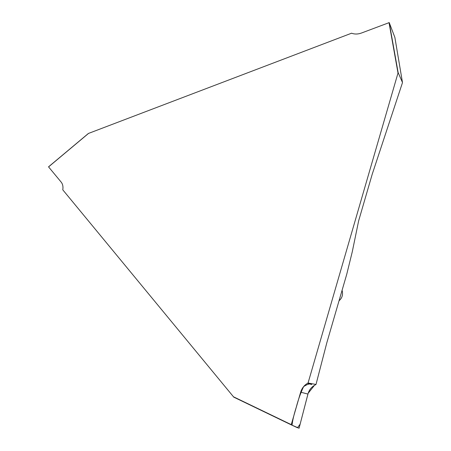 <?xml version="1.0" encoding="UTF-8"?>
<svg xmlns="http://www.w3.org/2000/svg" width="451" height="451" viewBox="0 0 451 451"><rect width="100%" height="100%" fill="white"/><g stroke="black" fill="none" stroke-linecap="round" stroke-linejoin="round"><path stroke-width="0.68" d="M300.654 392.184C301.86 388.277 304.16 385.312 307.554 383.294L311.737 384.556C310.395 383.311 307.683 383.993 303.613 386.608C300.586 393.08 298.162 399.879 296.335 407.005C293.922 414.616 292.496 420.693 292.062 425.231L297.457 427.745L300.129 424.182L308.157 393.295L314.426 385.374C311.151 387.341 308.986 390.233 307.932 394.061L300.654 392.184L291.199 424.831L233.77 397.145L62.768 189.809L62.836 189.375C63.247 186.438 62.689 184.008 61.15 182.08L48.528 166.847L88.543 133.411L351.577 33.211L352.005 33.363C354.971 34.355 358.128 34.237 361.482 33.019L389.219 22.606L394.873 37.399L402.467 82.46M308.056 383.006L316.004 384.461L326.845 342.681L346.74 274.293L352.254 251.867L358.658 220.787L372.21 174.255L402.365 82.995L402.472 82.471L398.137 72.588L308.056 383.006L307.554 383.294M339.152 300.654C341.965 298.212 343.014 295.089 342.303 291.278L342.095 290.455M291.199 424.831L299.075 428.247L307.932 394.061M314.426 385.374L316.004 384.461M48.556 166.898L88.543 133.411M291.205 424.6L233.381 396.739M389.004 22.573L397.979 72.915M341.965 290.906L342.303 291.278M389.219 22.606L398.137 72.588M402.472 82.471L394.867 37.382M88.357 133.49L48.528 166.842"/></g></svg>
